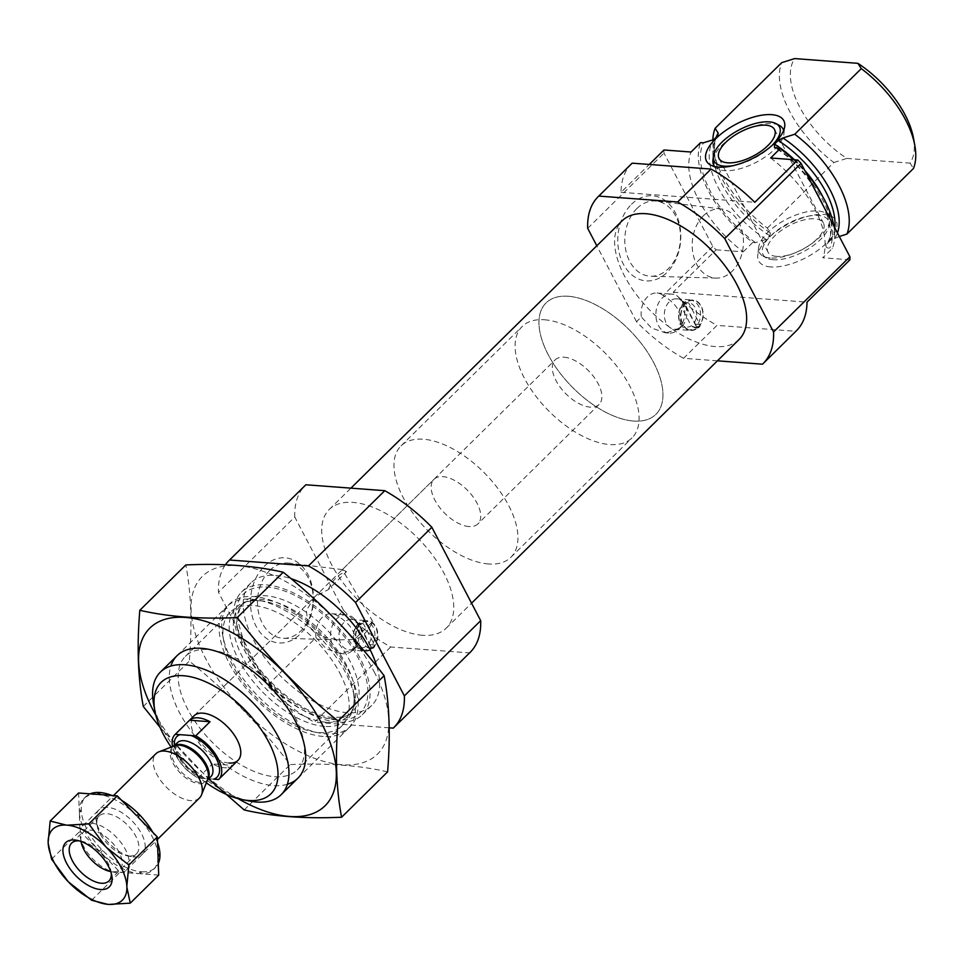 <?xml version="1.0" encoding="UTF-8"?>
<svg xmlns="http://www.w3.org/2000/svg" width="963" height="963" viewBox="0 0 963 963"><rect width="100%" height="100%" fill="white"/><g stroke="black" fill="none" stroke-linecap="round" stroke-linejoin="round"><path stroke-width="0.72" stroke-dasharray="4.82 3.61" d="M328.359 589.549A34.68 25.556 -85.7 0 1 336.063 577.848A34.68 25.556 -85.7 0 1 346.596 571.565L328.359 589.549L314.757 596.831L306.378 610.458L308.04 625.998L321.197 636.603L338.856 639.865L354.444 639.456L372.693 621.472A34.68 25.556 -85.7 0 1 354.444 639.456M269.616 570.565A37.701 27.783 -85.7 0 1 289.093 563.126A37.701 27.783 -85.7 0 1 313.047 602.706A37.701 27.783 -85.7 0 1 283.471 638.276A37.701 27.783 -85.7 0 1 258.469 612.203A37.701 27.783 -85.7 0 1 269.616 570.565M372.693 621.472L342.359 569.615L346.596 571.565M717.435 360.824L683.574 358.296L716.966 325.386A117.33 60.609 45.4 0 1 673.209 292.138L716.147 249.814A117.33 60.609 45.4 0 1 712.813 246.468L664.001 153.093A117.33 60.609 45.4 0 1 663.952 149.987M683.574 358.296A117.33 60.609 45.4 0 1 636.495 321.702L641.346 316.923L651.47 328.022L665.71 332.909L668.864 333.138A19.561 14.409 94.3 0 0 677.771 329.876A19.561 14.409 94.3 0 0 678.482 329.226L665.71 332.909M712.813 246.468L663.134 295.448C678.698 304.97 683.814 316.237 678.482 329.226A19.561 14.409 94.3 0 0 680.107 298.674A19.561 14.409 94.3 0 0 671.777 294.124A19.561 14.409 94.3 0 0 655.947 312.554A19.561 14.409 94.3 0 0 668.864 333.138M849.932 259.829L822.847 257.795L832.381 248.394A86.044 44.442 45.4 0 0 833.838 226.016M770.653 157.98A86.044 44.442 45.4 0 1 822.847 257.795M716.147 249.814L743.231 251.837A86.044 44.442 45.4 0 1 691.049 152.022M762.479 364.195L795.871 331.284L716.966 325.386M631.644 163.662A117.33 60.609 45.4 0 0 621.027 192.311L649.291 164.444M587.683 228.327L664.001 153.093M793.392 159.677A86.044 44.442 45.4 0 1 806.115 173.003M743.231 251.837L752.777 242.435A86.044 44.442 45.4 0 1 700.595 142.62M822.859 196.849A77.052 39.796 45.4 0 1 826.687 243.916C825.147 246.636 826.134 248.057 829.649 248.189L832.381 248.394M752.777 242.435L755.522 242.64L766.103 239.39L769.762 235.779L770.388 232.962L767.33 228.099A86.044 44.442 45.4 0 1 713.764 151.107A86.044 44.442 45.4 0 1 712.849 140.405M839.327 236.513L830.359 240.305L826.206 244.482C840.591 236.067 818.249 173.773 774.505 147.495M767.33 228.099L833.874 162.506A86.044 44.442 45.4 0 1 781.679 62.679M913.502 138.191A78.22 40.41 45.4 0 1 910.071 163.144L913.478 168.465M833.874 162.506L846.814 158.413A78.22 40.41 45.4 0 1 794.619 58.587M846.814 158.413L910.071 163.144M686.258 304.019L685.211 303.935A14.866 10.954 94.3 0 0 681.371 319.981A14.866 10.954 94.3 0 0 690.82 330.068A14.866 10.954 94.3 0 0 697.585 327.613L694.299 327.673L697.922 327.95A1.565 1.156 -85.7 0 1 697.092 327.324L686.017 306.15A1.565 1.156 -85.7 0 1 686.258 304.019A14.866 10.954 -85.7 0 1 687.329 302.972A1.565 1.156 -85.7 0 1 688.882 303.333L699.945 324.507A1.565 1.156 -85.7 0 1 699.704 326.638A14.866 10.954 -85.7 0 1 698.632 327.685A1.565 1.156 -85.7 0 1 697.922 327.95M698.632 327.685L697.585 327.613A14.866 10.954 94.3 0 0 698.644 326.553A14.866 10.954 94.3 0 0 702.484 310.507A14.866 10.954 94.3 0 0 693.035 300.432A14.866 10.954 94.3 0 0 686.27 302.888A14.866 10.954 -85.7 0 0 685.211 303.935L682.839 303.766A14.866 10.954 94.3 0 0 678.999 319.812A14.866 10.954 94.3 0 0 688.449 329.888A14.866 10.954 94.3 0 0 695.214 327.432L691.241 325.831L681.323 306.86L682.839 303.766M687.329 302.972L683.899 302.707L684.187 304.031L696.273 326.373A14.866 10.954 94.3 0 0 700.113 310.339A14.866 10.954 94.3 0 0 690.664 300.251A14.866 10.954 94.3 0 0 683.899 302.707L688.882 303.333M699.704 326.638L696.273 326.373M681.323 306.86A12.122 8.932 94.3 0 0 680.311 322.22A12.122 8.932 94.3 0 0 691.241 325.831M739.103 339.47A83.312 43.034 45.4 0 1 715.365 346.584A83.312 43.034 45.4 0 1 635.628 293.619A83.312 43.034 45.4 0 1 622.146 220.804M636.495 321.702L596.807 245.782M361.017 624.843L359.957 624.77A14.662 10.81 94.3 0 0 356.178 640.6A14.662 10.81 94.3 0 0 365.507 650.543A14.662 10.81 94.3 0 0 372.175 648.123L368.757 648.171L372.512 648.46A1.565 1.156 -85.7 0 1 371.67 647.834L360.764 626.973A1.565 1.156 -85.7 0 1 361.017 624.843A14.662 10.81 -85.7 0 1 362.088 623.795A1.565 1.156 -85.7 0 1 363.629 624.156L374.535 645.017A1.565 1.156 -85.7 0 1 374.294 647.148A14.662 10.81 -85.7 0 1 373.223 648.195A1.565 1.156 -85.7 0 1 372.512 648.46M373.223 648.195L372.175 648.123A14.662 10.81 94.3 0 0 373.235 647.064A14.662 10.81 94.3 0 0 377.014 631.234A14.662 10.81 94.3 0 0 367.697 621.291A14.662 10.81 94.3 0 0 361.029 623.711A14.662 10.81 -85.7 0 0 359.957 624.77L357.454 624.578A14.662 10.81 94.3 0 0 353.674 640.407A14.662 10.81 94.3 0 0 363.003 650.362A14.662 10.81 94.3 0 0 369.66 647.93L365.916 646.498L355.985 627.527L357.454 624.578M362.088 623.795L358.525 623.53L358.85 624.698L370.731 646.883A14.662 10.81 94.3 0 0 374.511 631.054A14.662 10.81 94.3 0 0 365.194 621.099A14.662 10.81 94.3 0 0 358.525 623.53L363.629 624.156M374.294 647.148L370.731 646.883M355.985 627.527A12.122 8.932 94.3 0 0 354.986 642.887A12.122 8.932 94.3 0 0 365.916 646.498M470.1 652.396A117.33 60.609 45.4 0 1 469.583 652.89L390.677 646.992A117.33 60.609 45.4 0 1 343.598 610.398L337.796 616.115C353.373 625.649 358.489 636.904 353.144 649.893L340.372 653.576L326.144 648.689L316.008 637.59L267.281 685.632L218.457 592.245A117.33 60.609 45.4 0 1 225.414 564.763M390.677 646.992L314.359 722.226A117.33 60.609 45.4 0 1 267.281 685.632M206.347 782.835A78.22 40.41 45.4 0 1 171.137 747.107M229.05 763.057A31.285 16.166 45.4 0 1 199.1 743.171A31.285 16.166 45.4 0 1 194.032 715.822L314.757 596.831M249.85 801.096A86.044 44.442 45.4 0 1 153.502 703.351M323.195 736.442A86.044 44.442 45.4 0 1 240.846 681.732A86.044 44.442 45.4 0 1 226.919 606.534A86.044 44.442 45.4 0 1 258.24 600.118A86.044 44.442 45.4 0 1 354.589 697.862A86.044 44.442 45.4 0 1 347.715 729.087A86.044 44.442 45.4 0 1 323.195 736.442M337.748 722.094A86.044 44.442 45.4 0 1 255.4 667.395A86.044 44.442 45.4 0 1 241.46 592.185A86.044 44.442 45.4 0 1 333.523 622.267A86.044 44.442 45.4 0 1 362.269 714.751A86.044 44.442 45.4 0 1 337.748 722.094M376.834 666.42A86.044 44.442 45.4 0 1 371.814 705.349A86.044 44.442 45.4 0 1 347.282 712.692A86.044 44.442 45.4 0 1 264.933 657.994A86.044 44.442 45.4 0 1 251.006 582.784A86.044 44.442 45.4 0 1 291.007 578.655M469.583 652.89L393.265 728.124M389.196 727.823L314.359 722.226M264.199 566.352A42.673 31.442 -85.7 0 1 313.42 595.182A42.673 31.442 -85.7 0 1 268.352 639.613A42.673 31.442 -85.7 0 1 264.199 566.352M337.796 616.115A19.561 14.409 94.3 0 0 331.681 613.696A19.561 14.409 94.3 0 0 316.008 637.59M343.598 610.398L294.786 517.023L218.457 592.245M294.786 517.023A117.33 60.609 45.4 0 1 305.367 485.268M422.468 635.279A83.312 43.034 45.4 0 1 342.744 582.314A83.312 43.034 45.4 0 1 329.25 509.499A83.312 43.034 45.4 0 1 418.375 538.63A83.312 43.034 45.4 0 1 446.206 628.165A83.312 43.034 45.4 0 1 422.468 635.279M353.144 649.893A19.561 14.409 94.3 0 0 354.781 619.341A19.561 14.409 94.3 0 0 346.451 614.803A19.561 14.409 94.3 0 0 330.622 633.221A19.561 14.409 94.3 0 0 343.538 653.805A19.561 14.409 94.3 0 0 352.446 650.555A19.561 14.409 94.3 0 0 353.144 649.893M356.623 646.859A15.252 11.243 94.3 0 0 357.899 623.025A15.252 11.243 94.3 0 0 351.399 619.486A15.252 11.243 94.3 0 0 339.06 633.859A15.252 11.243 94.3 0 0 349.124 649.905A15.252 11.243 94.3 0 0 356.081 647.365A15.252 11.243 94.3 0 0 356.623 646.859M372.958 648.087A15.252 11.243 94.3 0 0 377.52 631.487A15.252 11.243 94.3 0 0 367.734 620.702A15.252 11.243 94.3 0 0 355.383 635.074A15.252 11.243 94.3 0 0 365.459 651.132A15.252 11.243 94.3 0 0 372.958 648.087M368.769 643.681A12.122 8.932 94.3 0 0 369.78 628.309A12.122 8.932 94.3 0 0 358.85 624.698M631.499 204.3A42.673 31.442 -85.7 0 1 680.721 233.142A42.673 31.442 -85.7 0 1 635.652 277.561A42.673 31.442 -85.7 0 1 631.499 204.3M663.134 295.448A19.561 14.409 94.3 0 0 657.007 293.029A19.561 14.409 94.3 0 0 641.346 316.923M681.96 326.192A15.252 11.243 94.3 0 0 683.224 302.358A15.252 11.243 94.3 0 0 676.736 298.819A15.252 11.243 94.3 0 0 664.386 313.192A15.252 11.243 94.3 0 0 674.461 329.238A15.252 11.243 94.3 0 0 681.407 326.698A15.252 11.243 94.3 0 0 681.96 326.192M698.283 327.408A15.252 11.243 94.3 0 0 702.846 310.808A15.252 11.243 94.3 0 0 693.071 300.035A15.252 11.243 94.3 0 0 680.721 314.407A15.252 11.243 94.3 0 0 690.796 330.453A15.252 11.243 94.3 0 0 698.283 327.408M694.106 323.014A12.122 8.932 94.3 0 0 695.105 307.642A12.122 8.932 94.3 0 0 684.187 304.031M621.027 192.311L754.811 202.314M673.209 292.138L807.006 302.141M770.749 266.944A43.624 19.019 152.4 0 1 757.761 255.412A43.624 19.019 152.4 0 1 788.541 223.861A43.624 19.019 152.4 0 1 832.008 216.591A43.624 19.019 152.4 0 1 822.017 247.166A43.624 19.019 152.4 0 1 770.749 266.944M712.933 160.303A39.11 17.045 152.4 0 1 734.974 135.181A39.11 17.045 152.4 0 1 772.278 123.625A39.11 17.045 152.4 0 1 779.5 125.503M783.653 130.426A39.11 17.045 152.4 0 1 783.906 133.953A39.11 17.045 152.4 0 1 761.877 159.076A39.11 17.045 152.4 0 1 724.573 170.644A39.11 17.045 152.4 0 1 717.351 168.754A39.11 17.045 152.4 0 1 714.606 166.527M772.109 145.389A36.859 16.058 152.4 0 1 733.481 165.588M776.635 256.399A31.285 13.638 152.4 0 1 767.993 252.089A31.285 13.638 152.4 0 1 789.395 225.511A31.285 13.638 152.4 0 1 823.449 223.103A31.285 13.638 152.4 0 1 810.088 244.758A31.285 13.638 152.4 0 1 776.635 256.399M773.241 259.745A36.859 16.058 152.4 0 1 766.44 257.964A36.859 16.058 152.4 0 1 788.276 223.356A36.859 16.058 152.4 0 1 829.155 225.186A36.859 16.058 152.4 0 1 808.39 248.851A36.859 16.058 152.4 0 1 773.241 259.745M770.231 257.988A39.11 17.045 152.4 0 1 763.021 256.098A39.11 17.045 152.4 0 1 758.603 247.647A39.11 17.045 152.4 0 1 786.193 219.371A39.11 17.045 152.4 0 1 825.159 212.859A39.11 17.045 152.4 0 1 829.576 221.297A39.11 17.045 152.4 0 1 807.536 246.42A39.11 17.045 152.4 0 1 770.231 257.988M703.375 215.808A34.68 25.556 -85.7 0 1 721.287 208.959A34.68 25.556 -85.7 0 1 743.316 245.372A34.68 25.556 -85.7 0 1 716.111 278.09A34.68 25.556 -85.7 0 1 693.107 254.112A34.68 25.556 -85.7 0 1 703.375 215.808M636.916 208.514A37.701 27.783 -85.7 0 1 656.393 201.086A37.701 27.783 -85.7 0 1 680.347 240.654A37.701 27.783 -85.7 0 1 650.771 276.237A37.701 27.783 -85.7 0 1 625.769 250.163A37.701 27.783 -85.7 0 1 636.916 208.514M468.993 526.556A31.285 16.166 45.4 0 1 439.044 506.658A31.285 16.166 45.4 0 1 433.976 479.309A31.285 16.166 45.4 0 1 467.452 490.251A31.285 16.166 45.4 0 1 477.913 523.884A31.285 16.166 45.4 0 1 468.993 526.556M488.566 563.993A78.22 40.41 45.4 0 1 413.705 514.254A78.22 40.41 45.4 0 1 401.029 445.893A78.22 40.41 45.4 0 1 484.726 473.23A78.22 40.41 45.4 0 1 510.859 557.312A78.22 40.41 45.4 0 1 488.566 563.993M633.582 421.048A78.22 40.41 45.4 0 1 558.709 371.321A78.22 40.41 45.4 0 1 546.045 302.948A78.22 40.41 45.4 0 1 629.73 330.297A78.22 40.41 45.4 0 1 655.875 414.367A78.22 40.41 45.4 0 1 633.582 421.048M238.114 798.64A124.769 64.449 45.4 0 1 155.789 715.124M287.383 784.279A86.044 44.442 45.4 0 1 205.817 748.143A86.044 44.442 45.4 0 1 170.86 666.059M160.014 727.318L208.297 778.682M244.181 809.943L290.2 764.586C260.732 725.994 227.099 691.506 189.314 661.124C192.311 624.951 191.156 592.895 185.823 564.944M387.595 771.869C359.705 765.38 327.239 762.949 290.2 764.586M143.294 706.481L189.314 661.124M347.932 669.562A86.044 44.442 45.4 0 1 319.018 732.915A86.044 44.442 45.4 0 1 222.67 635.171A86.044 44.442 45.4 0 1 265.957 598.733A86.044 44.442 45.4 0 1 347.932 669.562M374.029 671.512A124.769 64.449 45.4 0 1 292.945 748.263A124.769 64.449 45.4 0 1 202.844 575.898A124.769 64.449 45.4 0 1 374.029 671.512M295.051 717.146A79.688 41.168 45.4 0 1 303.646 740.968A79.688 41.168 45.4 0 1 297.29 769.882A79.688 41.168 45.4 0 1 212.029 742.028A79.688 41.168 45.4 0 1 185.402 656.369A79.688 41.168 45.4 0 1 214.412 650.434A79.688 41.168 45.4 0 1 295.051 717.146M339.783 673.065A79.688 41.168 45.4 0 1 342.009 725.801A79.688 41.168 45.4 0 1 312.999 731.748A79.688 41.168 45.4 0 1 223.765 641.202A79.688 41.168 45.4 0 1 230.121 612.287A79.688 41.168 45.4 0 1 283.82 615.826A79.688 41.168 45.4 0 1 339.783 673.065M213.798 779.151L198.125 777.984A31.285 16.166 45.4 0 1 172.57 746.554M564.065 357.213A31.285 16.166 45.4 0 1 594.002 377.111A31.285 16.166 45.4 0 1 599.07 404.46A31.285 16.166 45.4 0 1 565.594 393.518A31.285 16.166 45.4 0 1 555.145 359.885A31.285 16.166 45.4 0 1 564.065 357.213M218.541 779.512L232.853 765.404L212.438 763.876A31.285 16.166 -134.6 0 0 232.853 765.404M198.125 777.984L212.438 763.876M544.492 319.776A78.22 40.41 45.4 0 1 619.353 369.515A78.22 40.41 45.4 0 1 632.017 437.876A78.22 40.41 45.4 0 1 548.332 410.539A78.22 40.41 45.4 0 1 522.199 326.457A78.22 40.41 45.4 0 1 544.492 319.776M568.339 296.267A78.22 40.41 45.4 0 1 643.2 346.006A78.22 40.41 45.4 0 1 655.875 414.367A78.22 40.41 45.4 0 1 572.178 387.03A78.22 40.41 45.4 0 1 546.045 302.948A78.22 40.41 45.4 0 1 568.339 296.267M81.036 841.445A26.121 13.494 45.4 0 1 90.63 830.118A26.121 13.494 45.4 0 1 119.605 853.23A26.121 13.494 45.4 0 1 110.721 871.563M91.581 823.221A31.045 16.034 45.4 0 1 121.29 842.962A31.045 16.034 45.4 0 1 126.322 870.095A31.045 16.034 45.4 0 1 115.018 872.418A31.045 16.034 45.4 0 1 80.254 837.148A31.045 16.034 45.4 0 1 82.734 825.881A31.045 16.034 45.4 0 1 91.581 823.221M199.522 797.954A31.045 16.034 45.4 0 1 166.298 787.096A31.045 16.034 45.4 0 1 155.922 753.728M158.702 875.114L139.96 873.718A49.679 25.664 -134.6 0 0 153.538 869.433A49.679 25.664 -134.6 0 0 158.028 856.613M91.605 900.249L120.038 872.225L100.633 852.327A49.679 25.664 -134.6 0 0 138.78 873.622L120.038 872.225M90.137 793.849A49.679 25.664 -134.6 0 0 85.719 796.762A49.679 25.664 -134.6 0 0 81.229 809.582L81.265 810.75A49.679 25.664 -134.6 0 0 101.344 849.149L102.572 850.413A49.679 25.664 -134.6 0 0 140.718 871.72L138.78 873.622M140.718 871.72L141.898 871.804L139.96 873.718M51.569 859.189L80.001 831.165L79.327 812.664A49.679 25.664 -134.6 0 0 99.406 851.063L80.001 831.165M101.344 849.149L99.406 851.063M102.572 850.413L100.633 852.327M81.229 809.582L79.291 811.484L78.617 792.994M81.265 810.75L79.327 812.664M121.699 800.422A49.679 25.664 -134.6 0 0 111.877 795.474M136.686 815.781A49.679 25.664 -134.6 0 0 98.539 794.475M157.511 842.432A49.679 25.664 -134.6 0 0 152.816 832.333M157.98 855.445A49.679 25.664 -134.6 0 0 137.914 817.045M141.898 871.804A49.679 25.664 -134.6 0 0 155.476 867.519A49.679 25.664 -134.6 0 0 158.281 863.522M97.347 794.391A49.679 25.664 -134.6 0 0 83.781 798.676A49.679 25.664 -134.6 0 0 79.291 811.484M133.544 856.901A31.045 16.034 -134.6 0 0 143.018 836.895A31.045 16.034 -134.6 0 0 113.453 808.607A31.045 16.034 -134.6 0 0 96.324 821.295A31.045 16.034 -134.6 0 0 131.088 856.564A31.045 16.034 -134.6 0 0 133.544 856.901M128.946 856.023A26.567 13.723 -134.6 0 0 136.517 853.76A26.567 13.723 -134.6 0 0 127.634 825.207A26.567 13.723 -134.6 0 0 99.213 815.914A26.567 13.723 -134.6 0 0 97.094 825.556A26.567 13.723 -134.6 0 0 126.839 855.734A26.567 13.723 -134.6 0 0 128.946 856.023M111.275 873.321A26.567 13.723 -134.6 0 0 111.022 871.334A26.567 13.723 -134.6 0 0 81.277 841.156A26.567 13.723 -134.6 0 0 79.291 840.88M777.454 148.362A83.312 43.034 45.4 0 1 829.649 248.189M755.522 242.64A83.312 43.034 45.4 0 1 703.327 142.825M794.499 159.762A77.052 39.796 45.4 0 1 804.755 170.391M766.103 239.39A77.052 39.796 45.4 0 1 713.908 139.563M834.813 227.882A77.052 39.796 45.4 0 1 830.359 240.305M769.762 235.779A77.052 39.796 45.4 0 1 717.579 135.952M837.461 232.95A78.882 40.747 45.4 0 1 835.126 237.801M770.388 232.962A78.882 40.747 45.4 0 1 715.003 157.92A78.882 40.747 45.4 0 1 716.087 137.42M324.579 726.427A78.882 40.747 45.4 0 1 236.742 655.972A78.882 40.747 45.4 0 1 265.03 601.442A78.882 40.747 45.4 0 1 353.349 691.061A78.882 40.747 45.4 0 1 324.579 726.427M326.505 722.298A77.052 39.796 45.4 0 1 252.775 673.318A77.052 39.796 45.4 0 1 240.293 605.968A77.052 39.796 45.4 0 1 322.725 632.908A77.052 39.796 45.4 0 1 348.474 715.714A77.052 39.796 45.4 0 1 326.505 722.298M330.177 718.687A77.052 39.796 45.4 0 1 256.435 669.694A77.052 39.796 45.4 0 1 243.964 602.356A77.052 39.796 45.4 0 1 326.397 629.296A77.052 39.796 45.4 0 1 352.133 712.102A77.052 39.796 45.4 0 1 330.177 718.687M336.605 719.915A83.312 43.034 45.4 0 1 235.875 616.609A83.312 43.034 45.4 0 1 333.126 623.892A83.312 43.034 45.4 0 1 336.605 719.915M360.764 626.973L356.286 626.636M371.67 647.834L367.192 647.497M374.535 645.017L370.045 644.68M686.017 306.15L681.66 305.825M697.092 327.324L692.734 326.999M699.945 324.507L695.587 324.182M202.88 778.345A28.553 14.746 45.4 0 1 174.399 745.603M210.813 776.72A23.858 12.326 45.4 0 1 185.281 768.39A23.858 12.326 45.4 0 1 177.312 742.738L176.157 747.432C175.025 749.816 178.576 756.244 186.822 766.704C208.658 784.183 207.924 776.419 210.813 776.72M207.527 779.886A23.858 12.326 45.4 0 1 207.021 780.463L207.779 779.284A24.135 12.471 45.4 0 1 180.406 773.181A24.135 12.471 45.4 0 1 174.712 745.735L173.521 746.481A23.858 12.326 45.4 0 1 174.098 745.976M207.49 779.994L207.021 780.463A23.858 12.326 45.4 0 1 181.489 772.121A23.858 12.326 45.4 0 1 173.521 746.481L173.99 746.012M342.419 569.602L289.093 563.126M338.856 639.853L283.471 638.276M713.764 151.107L715.003 157.92C713.812 145.365 714.823 137.865 718.061 135.386M688.449 329.888L690.82 330.068M690.664 300.251L693.035 300.432M363.003 650.362L365.507 650.543M365.194 621.099L367.697 621.291M297.868 778.224L347.715 729.087M177.06 655.671L226.919 606.534M354.589 697.862L353.349 691.061C355.13 702.906 353.505 711.127 348.474 715.714L352.133 712.102C349.834 715.629 343.538 717.399 333.258 717.435C306.306 717.002 260.034 680.841 244.662 644.391L238.559 623.434C237.717 613.467 239.522 606.437 243.964 602.356L240.293 605.968C244.963 601.008 253.209 599.492 265.03 601.442L258.24 600.118M362.269 714.751L371.814 705.349M241.46 592.185L251.006 582.784M340.372 653.564L343.538 653.805M331.681 613.696L346.451 614.803M357.899 623.025L354.781 619.341M356.081 647.365L352.446 650.555M349.124 649.905L365.459 651.132M351.399 619.486L367.734 620.702M362.798 623.53L359.043 623.254M446.206 628.165L471.545 603.187M329.25 509.499L350.917 488.145M657.007 293.029L671.777 294.124M683.224 302.358L680.107 298.674M681.407 326.698L677.771 329.876M674.461 329.238L690.796 330.453M676.736 298.819L693.071 300.035M688.039 302.707L684.416 302.442M783.906 133.953L784.749 126.201M717.351 168.754L710.501 165.01M719.06 158.51L767.993 252.089M774.529 129.511L823.449 223.103M829.155 225.186L829.576 221.297M766.44 257.964L763.021 256.098M758.603 247.647L757.761 255.412M825.159 212.859L832.008 216.591M721.287 208.959L656.393 201.086M716.111 278.09L650.771 276.237M599.07 404.46L477.913 523.884M342.359 569.627L433.976 479.309M510.859 557.312L632.017 437.876M401.029 445.893L522.199 326.457M214.412 650.434L208.393 649.255M303.646 740.968L304.741 746.999M297.29 769.882L342.009 725.801M185.402 656.369L230.121 612.287M312.999 731.748L319.018 732.915M223.765 641.202L222.67 635.171M194.032 715.822L555.145 359.885M110.348 871.503L115.018 872.418M81.097 841.831L80.254 837.148M126.322 870.095L157.402 839.459M82.734 825.881L113.453 795.594M155.476 867.519L153.538 869.433M85.719 796.762L83.781 798.676M126.839 855.734L131.088 856.564M97.094 825.556L96.324 821.295M99.213 815.914L71.599 843.131M136.517 853.76L108.903 880.976M81.277 841.156L77.028 840.326M111.022 871.334L111.792 875.584"/><path stroke-width="1.44" d="M793.392 159.677A86.044 44.442 45.4 0 0 780.199 148.567L770.653 157.98L797.749 160.002A117.33 60.609 45.4 0 1 801.072 163.349L849.896 256.724A117.33 60.609 45.4 0 1 849.932 259.829L807.006 302.141A117.33 60.609 45.4 0 1 796.377 330.791L762.985 363.701A117.33 60.609 45.4 0 1 762.479 364.195L717.435 360.824M649.291 164.444L663.952 149.987L691.049 152.022L700.595 142.62L703.327 142.825L713.908 139.563L717.579 135.952L718.205 133.135L715.136 128.272L781.679 62.679L794.619 58.587L857.889 63.329A78.22 40.41 45.4 0 1 913.502 138.191L914.85 145.63A86.044 44.442 45.4 0 1 913.478 168.465L846.934 234.057L839.327 236.513M596.807 245.782L587.683 228.327A117.33 60.609 45.4 0 1 598.252 196.572A117.33 60.609 45.4 0 1 598.769 196.079L632.161 163.168L711.067 169.067A117.33 60.609 45.4 0 1 754.811 202.314L797.749 160.002M598.769 196.079L677.675 201.989L711.067 169.067M598.252 196.572L631.644 163.662A117.33 60.609 45.4 0 1 632.161 163.168M677.675 201.989A117.33 60.609 45.4 0 1 724.754 238.583L801.072 163.349M724.754 238.583L773.566 331.958L849.896 256.724M773.566 331.958A117.33 60.609 45.4 0 1 762.985 363.701M806.115 173.003A86.044 44.442 45.4 0 1 833.838 226.016M780.199 148.567L774.493 147.495L774.505 144.101L778.176 140.49L782.943 137.974L794.752 134.23A86.044 44.442 45.4 0 1 846.934 234.057M712.849 140.405A86.044 44.442 45.4 0 1 715.136 128.272M794.752 134.23L861.295 68.638A86.044 44.442 45.4 0 1 914.85 145.63M861.295 68.638L857.889 63.329M350.917 488.145L622.146 220.804A83.312 43.034 45.4 0 1 711.272 249.935A83.312 43.034 45.4 0 1 739.103 339.47L471.545 603.187M171.137 747.107A78.22 40.41 45.4 0 1 154.85 710.778A78.22 40.41 45.4 0 1 198.005 678.819A78.22 40.41 45.4 0 1 272.505 750.081A78.22 40.41 45.4 0 1 248.623 800.494A78.22 40.41 45.4 0 1 242.435 799.651A78.22 40.41 45.4 0 1 206.347 782.835M172.57 746.554A31.285 16.166 45.4 0 1 174.953 734.625L194.032 715.822A31.285 16.166 45.4 0 1 227.509 726.764A31.285 16.166 45.4 0 1 237.969 760.385A31.285 16.166 45.4 0 1 229.05 763.057M154.85 710.778L153.502 703.351A86.044 44.442 45.4 0 1 160.364 672.126A86.044 44.442 45.4 0 1 252.426 702.208A86.044 44.442 45.4 0 1 281.172 794.68A86.044 44.442 45.4 0 1 256.652 802.035A86.044 44.442 45.4 0 1 249.85 801.096L242.435 799.651M291.007 578.655A86.044 44.442 45.4 0 1 376.834 666.42M225.414 564.763A117.33 60.609 45.4 0 1 229.038 560.502L305.367 485.268A117.33 60.609 45.4 0 1 305.873 484.774L229.555 560.009L308.461 565.907A117.33 60.609 45.4 0 1 355.54 602.501L404.352 695.888A117.33 60.609 45.4 0 1 393.771 727.631A117.33 60.609 45.4 0 1 393.265 728.124L389.196 727.823M305.873 484.774L384.779 490.685L308.461 565.907M384.779 490.685A117.33 60.609 45.4 0 1 431.857 527.279L355.54 602.501M431.857 527.279L480.681 620.654L404.352 695.888M480.681 620.654A117.33 60.609 45.4 0 1 470.1 652.396L393.771 727.631M771.772 114.669A43.624 19.019 -27.6 0 0 720.493 134.435A43.624 19.019 -27.6 0 0 710.501 165.01A43.624 19.019 -27.6 0 0 753.969 157.739A43.624 19.019 -27.6 0 0 784.749 126.201A43.624 19.019 -27.6 0 0 771.772 114.669M733.481 165.588A36.859 16.058 152.4 0 1 724.32 166.166A36.859 16.058 152.4 0 1 713.354 156.427A36.859 16.058 152.4 0 1 739.355 129.776A36.859 16.058 152.4 0 1 776.07 123.637L779.5 125.503A39.11 17.045 152.4 0 1 783.653 130.426M714.606 166.527A39.11 17.045 152.4 0 1 712.933 160.303L713.354 156.427M776.07 123.637A36.859 16.058 152.4 0 1 772.109 145.389M727.715 162.819A31.285 13.638 152.4 0 1 719.06 158.51A31.285 13.638 152.4 0 1 740.475 131.919A31.285 13.638 152.4 0 1 774.529 129.511A31.285 13.638 152.4 0 1 761.167 151.179A31.285 13.638 152.4 0 1 727.715 162.819M155.789 715.124A124.769 64.449 45.4 0 1 183.572 617.319A124.769 64.449 45.4 0 1 321.558 723.237A124.769 64.449 45.4 0 1 324.001 806.789A124.769 64.449 45.4 0 1 238.114 798.64M170.86 666.059A86.044 44.442 45.4 0 1 208.393 649.255A86.044 44.442 45.4 0 1 295.46 721.287A86.044 44.442 45.4 0 1 304.741 746.999A86.044 44.442 45.4 0 1 287.383 784.279M208.297 778.682L244.181 809.943C272.072 816.443 304.537 818.875 341.588 817.238C336.256 789.275 335.1 757.219 338.097 721.046C300.3 690.664 266.679 656.176 237.211 617.584C201.002 619.281 168.525 616.862 139.804 610.301C136.806 646.462 137.962 678.518 143.294 706.481L160.014 727.318M237.211 617.584L283.23 572.227C321.028 602.609 354.649 637.097 384.117 675.689C389.437 703.652 390.605 735.708 387.595 771.869L341.588 817.238M139.804 610.301L185.823 564.944C222.032 563.235 254.509 565.666 283.23 572.227M338.097 721.046L384.117 675.689M174.953 734.625A31.285 16.166 45.4 0 1 175.29 734.312L195.718 735.84A31.285 16.166 45.4 0 1 217.819 758.134A31.285 16.166 45.4 0 1 218.89 779.199A31.285 16.166 45.4 0 1 218.541 779.512L213.798 779.151A28.553 14.746 45.4 0 0 216.169 758.35A28.553 14.746 45.4 0 0 190.963 735.479M210.03 721.732A31.285 16.166 -134.6 0 0 198.185 717.844A31.285 16.166 -134.6 0 0 189.603 720.204L210.03 721.732L195.718 735.84M175.29 734.312L189.603 720.204M110.721 871.563A26.121 13.494 45.4 0 1 110.348 871.503A26.121 13.494 45.4 0 1 81.097 841.831A26.121 13.494 45.4 0 1 81.036 841.445M113.453 795.594L155.922 753.728A31.045 16.034 45.4 0 1 158.967 751.79A31.045 16.034 45.4 0 1 164.781 751.08A31.045 16.034 45.4 0 1 192.395 768.161A31.045 16.034 45.4 0 1 201.496 794.932A31.045 16.034 45.4 0 1 199.522 797.954L157.402 839.459M100.465 889.511A31.045 16.034 -134.6 0 0 111.792 875.584A31.045 16.034 -134.6 0 0 77.028 840.326A31.045 16.034 -134.6 0 0 65.893 861.777A31.045 16.034 -134.6 0 0 100.465 889.511M69.492 883.023A49.679 25.664 -134.6 0 0 107.639 904.317L108.831 904.413A49.679 25.664 -134.6 0 0 126.887 887.308L126.851 886.141A49.679 25.664 -134.6 0 0 106.773 847.741L105.545 846.477A49.679 25.664 -134.6 0 0 67.398 825.171L66.218 825.086A49.679 25.664 -134.6 0 0 48.15 842.18L48.198 843.359A49.679 25.664 -134.6 0 0 68.265 881.759L91.605 900.249L107.639 904.317M48.198 843.359L51.569 859.189L68.265 881.759M66.218 825.086L50.184 821.018L48.15 842.18M108.831 904.413L130.258 903.15L126.887 887.308M126.851 886.141L128.873 864.979L106.773 847.741M105.545 846.477L88.837 823.907L67.398 825.171M50.184 821.018L78.617 792.994L97.347 794.391L99.297 792.477L100.477 792.573L98.539 794.475L117.281 795.883L136.686 815.781L138.624 813.867L139.852 815.131L137.914 817.045L157.318 836.943L157.98 855.445L159.93 853.531L159.966 854.711L158.028 856.613L158.702 875.114L130.258 903.15M88.837 823.907L117.281 795.883M128.873 864.979L157.318 836.943M138.624 813.867A49.679 25.664 -134.6 0 0 121.699 800.422M111.877 795.474A49.679 25.664 -134.6 0 0 100.477 792.573M159.93 853.531A49.679 25.664 -134.6 0 0 157.511 842.432M152.816 832.333A49.679 25.664 -134.6 0 0 139.852 815.131M158.281 863.522A49.679 25.664 -134.6 0 0 159.966 854.711M99.297 792.477A49.679 25.664 -134.6 0 0 90.137 793.849M79.291 840.88A26.567 13.723 -134.6 0 0 71.599 843.131A26.567 13.723 -134.6 0 0 75.908 866.351A26.567 13.723 -134.6 0 0 101.332 883.24A26.567 13.723 -134.6 0 0 108.903 880.976A26.567 13.723 -134.6 0 0 111.275 873.321M774.505 144.101A77.052 39.796 45.4 0 1 794.499 159.762M804.755 170.391A77.052 39.796 45.4 0 1 822.859 196.849M778.176 140.49A77.052 39.796 45.4 0 1 834.813 227.882M782.943 137.974A78.882 40.747 45.4 0 1 837.461 232.95M716.087 137.42A78.882 40.747 45.4 0 1 718.205 133.135M174.399 745.603A28.553 14.746 45.4 0 1 180.045 734.673M173.99 746.012L177.312 742.738A23.858 12.326 45.4 0 1 184.114 740.703A23.858 12.326 45.4 0 1 206.949 755.871A23.858 12.326 45.4 0 1 210.813 776.72L207.49 779.994M158.967 751.79L174.712 745.735A24.135 12.471 45.4 0 1 179.226 745.181A24.135 12.471 45.4 0 1 200.701 758.459A24.135 12.471 45.4 0 1 207.779 779.284L201.496 794.932M174.098 745.976A23.858 12.326 45.4 0 1 180.322 744.435A23.858 12.326 45.4 0 1 202.724 759.025A23.858 12.326 45.4 0 1 207.527 779.886M281.172 794.68L297.868 778.224M160.364 672.126L177.06 655.671M218.89 779.199L237.969 760.385"/></g></svg>

